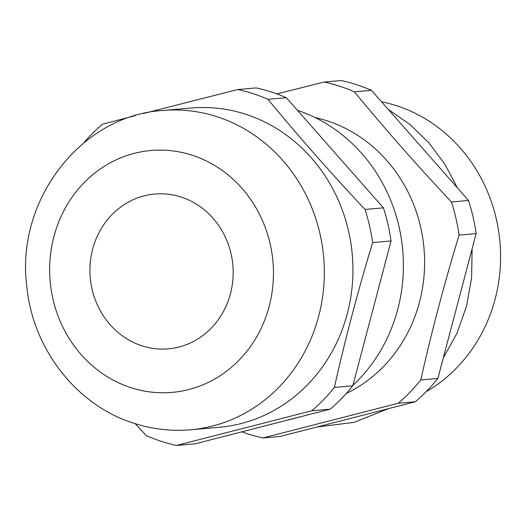 <?xml version="1.0" encoding="UTF-8"?>
<svg xmlns="http://www.w3.org/2000/svg" width="526" height="526" viewBox="0 0 526 526"><rect width="100%" height="100%" fill="white"/><g stroke="black" fill="none" stroke-linecap="round" stroke-linejoin="round"><path stroke-width="0.79" d="M143.355 113.531L237.791 89.525A181.621 167.307 85 0 1 253.091 93.654A181.621 167.307 85 0 1 267.984 99.322C298.354 136.201 330.696 172.909 365.018 209.447A181.621 167.307 85 0 1 372.651 242.578C357.923 291.029 345.168 339.309 334.385 387.412A181.621 167.307 85 0 1 311.833 410.747L176.532 445.45A181.621 167.307 85 0 1 161.232 441.321A181.621 167.307 85 0 1 146.34 435.653L135.195 423.693M237.791 89.525L256.188 87.927A181.621 167.307 85 0 1 271.488 92.063A181.621 167.307 85 0 1 286.381 97.724L383.415 207.855A181.621 167.307 85 0 1 391.048 240.987L352.782 385.821A181.621 167.307 85 0 1 330.229 409.149L194.929 443.859L176.532 445.45M262.941 437.961L280.023 436.475L415.323 401.772A181.621 167.307 85 0 0 437.875 378.437L476.142 233.603A181.621 167.307 85 0 0 468.508 200.472L371.474 90.347A181.621 167.307 85 0 0 356.582 84.679A181.621 167.307 85 0 0 341.282 80.55L324.2 82.03A181.621 167.307 85 0 1 339.5 86.165A181.621 167.307 85 0 1 354.392 91.826C384.762 128.712 417.105 165.42 451.426 201.958A181.621 167.307 85 0 1 459.06 235.089C444.332 283.534 431.576 331.814 420.793 379.923A181.621 167.307 85 0 1 398.241 403.251L262.941 437.961A181.621 167.307 85 0 1 247.641 433.825A181.621 167.307 85 0 1 241.848 431.82M426.04 391.785A155.394 143.151 -95 0 0 499.7 239.422A155.394 143.151 -95 0 0 396.637 105.733A155.394 143.151 -95 0 0 381.541 101.774M181.2 197.079A77.697 71.575 -95 0 0 154.841 194.035A77.697 71.575 -95 0 0 90.235 263.21A77.697 71.575 -95 0 0 141.902 345.806A77.697 71.575 -95 0 0 168.267 348.85A77.697 71.575 -95 0 0 232.873 279.668A77.697 71.575 -95 0 0 181.2 197.079M190.458 429.788L219.072 427.309A160.252 147.622 -95 0 0 352.321 284.625A160.252 147.622 -95 0 0 245.754 114.273A160.252 147.622 -95 0 0 191.385 108.001L162.771 110.48A160.252 147.622 85 0 1 217.139 116.759A160.252 147.622 85 0 1 323.707 287.111A160.252 147.622 85 0 1 190.458 429.788C171.233 431.412 152.389 429.249 133.92 423.285C76.138 405.27 32.382 348.304 26.734 285.71C15.819 200.695 80.478 115.503 162.771 110.48M286.322 420.412A160.252 147.622 -95 0 0 296.855 417.71M352.913 385.334A160.252 147.622 -95 0 0 399.977 231.203A160.252 147.622 -95 0 0 297.473 110.315M346.305 393.468A145.682 134.202 -95 0 0 424.226 251.264A145.682 134.202 -95 0 0 327.159 120.842A145.682 134.202 -95 0 0 315.087 117.568M459.06 235.089L476.142 233.603M437.875 378.437L420.793 379.923M354.392 91.826L371.474 90.347M468.508 200.472L451.426 201.958M276.919 93.93L324.2 82.03M398.241 403.251L415.323 401.772M334.385 387.412L352.782 385.821M391.048 240.987L372.651 242.578M365.018 209.447L383.415 207.855M286.381 97.724L267.984 99.322M83.943 142.724A181.621 167.307 85 0 1 102.491 124.228L135.254 115.635M330.229 409.149L311.833 410.747M130.849 387.642A121.401 111.834 -95 0 0 269.167 306.375A121.401 111.834 -95 0 0 192.253 155.242A121.401 111.834 -95 0 0 53.935 236.509A121.401 111.834 -95 0 0 130.849 387.642M388.3 109.441L409.78 124.333L428.769 142.71L444.792 164.086L457.429 187.9M472.105 248.883L471.612 277.833L466.529 306.211L456.995 333.188L443.286 357.969M388.451 408.663L353.801 422.417L316.994 426.994M282.219 92.589L276.801 93.891"/></g></svg>
